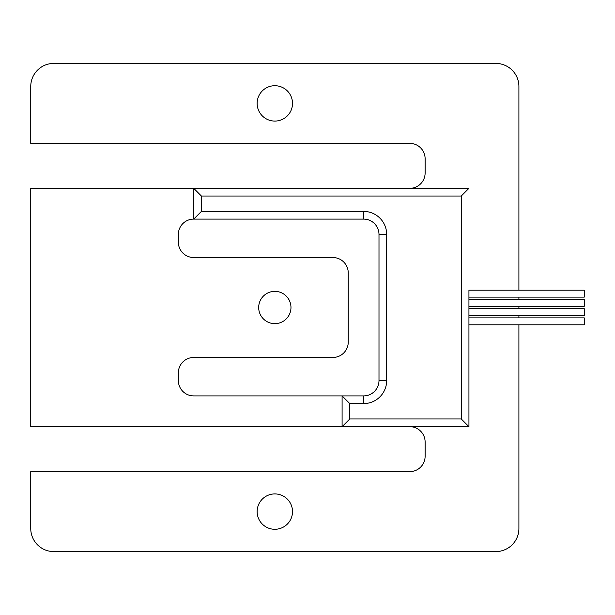 <?xml version="1.0" encoding="UTF-8"?>
<svg xmlns="http://www.w3.org/2000/svg" width="615" height="615" viewBox="0 0 615 615"><rect width="100%" height="100%" fill="white"/><g stroke="black" fill="none" stroke-linecap="round" stroke-linejoin="round"><path stroke-width="0.92" d="M468.938 324.797L584.25 324.797L584.25 317.878L468.938 317.878L468.938 426.656L342.094 426.656L409.744 426.656A15.375 15.375 0 0 1 425.119 442.031L425.119 456.253A15.375 15.375 0 0 1 409.744 471.628L30.75 471.628L30.75 528.516A23.062 23.062 0 0 0 53.812 551.578L495.844 551.578A23.062 23.062 0 0 0 518.906 528.516L518.906 324.797M468.938 315.572L584.25 315.572L584.25 308.653L468.938 308.653L468.938 317.878M468.938 297.122L584.25 297.122L584.25 290.203L468.938 290.203L468.938 308.653M468.938 299.428L584.25 299.428L584.25 306.347L468.938 306.347M292.509 103.397A17.681 17.681 0 0 0 274.828 85.716A17.681 17.681 0 0 0 257.147 103.397A17.681 17.681 0 0 0 274.828 121.078A17.681 17.681 0 0 0 292.509 103.397M290.972 307.5A16.144 16.144 0 0 0 274.828 291.356A16.144 16.144 0 0 0 258.684 307.5A16.144 16.144 0 0 0 274.828 323.644A16.144 16.144 0 0 0 290.972 307.5M292.509 511.603A17.681 17.681 0 0 0 274.828 493.922A17.681 17.681 0 0 0 257.147 511.603A17.681 17.681 0 0 0 274.828 529.284A17.681 17.681 0 0 0 292.509 511.603M349.781 418.969L461.25 418.969L461.25 196.031L201.413 196.031L201.413 211.406L363.619 211.406A23.062 23.062 0 0 1 386.681 234.469L386.681 380.531L378.994 380.531A15.375 15.375 0 0 1 363.619 395.906A15.375 15.375 0 0 0 378.994 380.531L378.994 234.469A15.375 15.375 0 0 0 363.619 219.094L193.725 219.094L193.725 188.344L30.75 188.344L30.75 426.656L342.094 426.656L342.094 395.906L363.619 395.906L342.094 395.906L349.781 403.594L349.781 418.969L342.094 426.656M201.413 211.406L193.725 219.094A15.375 15.375 0 0 0 178.35 234.469L178.35 242.156A15.375 15.375 0 0 0 193.725 257.531L332.869 257.531A15.375 15.375 0 0 1 348.244 272.906L348.244 342.094A15.375 15.375 0 0 1 332.869 357.469L193.725 357.469A15.375 15.375 0 0 0 178.35 372.844L178.35 380.531A15.375 15.375 0 0 0 193.725 395.906L342.094 395.906M468.938 290.203L468.938 426.656L461.25 418.969M518.906 317.878L518.906 315.572M518.906 308.653L518.906 306.347M518.906 299.428L518.906 297.122M518.906 290.203L518.906 86.484A23.062 23.062 0 0 0 495.844 63.422L53.812 63.422A23.062 23.062 0 0 0 30.75 86.484L30.75 143.372L409.744 143.372A15.375 15.375 0 0 1 425.119 158.747L425.119 172.969A15.375 15.375 0 0 1 409.744 188.344M201.413 196.031L193.725 188.344L468.938 188.344L461.25 196.031M386.681 234.469L378.994 234.469A15.375 15.375 0 0 0 363.619 219.094L363.619 211.406M386.681 380.531A23.062 23.062 0 0 1 363.619 403.594L349.781 403.594M363.619 395.906L363.619 403.594"/></g></svg>
